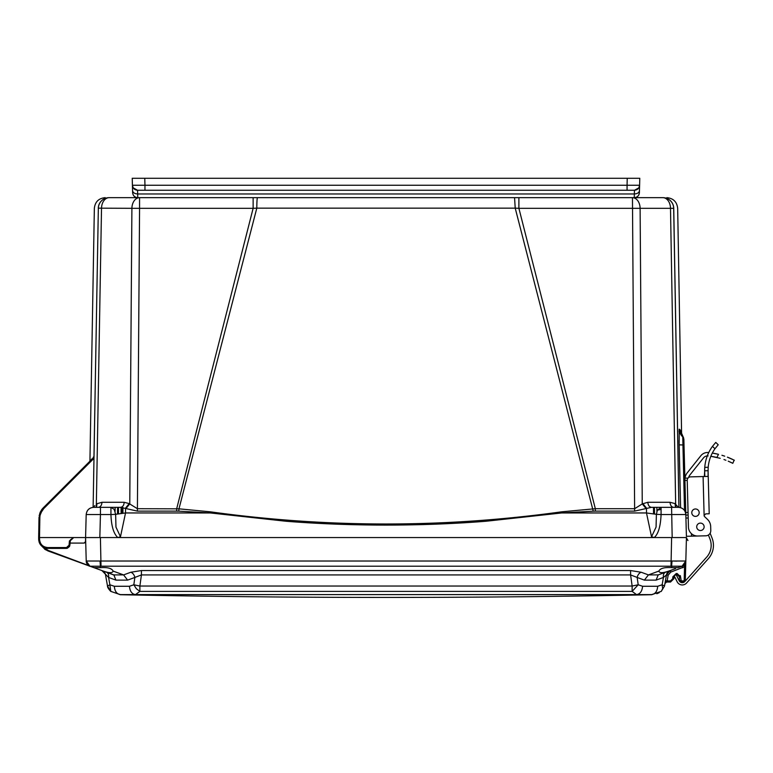 <?xml version="1.0" encoding="UTF-8"?>
<svg xmlns="http://www.w3.org/2000/svg" width="773" height="773" viewBox="0 0 773 773"><rect width="100%" height="100%" fill="white"/><g stroke="black" fill="none" stroke-linecap="round" stroke-linejoin="round"><path stroke-width="1.16" d="M93.543 537.564L39.51 537.554L39.848 517.755C39.954 514.229 41.259 511.146 43.771 508.537L40.921 512.779L43.771 508.537L93.977 458.331L93.127 507.349L98.345 208.314A10.832 10.832 0 0 1 109.177 197.666L253.129 197.666L253.129 208.314L256.81 208.15A10.832 0.647 90 0 1 257.457 197.666L662.838 197.666A10.832 10.832 0 0 1 673.679 208.314L673.737 208.169C678.974 208.362 678.974 208.362 673.737 208.169A10.832 10.822 90 0 0 662.915 197.666C668.143 197.666 668.143 197.666 662.915 197.666L662.838 197.666A10.832 7.662 -90 0 1 668.21 200.777A10.832 7.662 -90 0 1 670.5 208.314L673.679 208.314L678.897 507.349M109.099 197.666C103.882 197.666 103.882 197.666 109.099 197.666L109.099 197.666A10.832 10.822 -90 0 0 98.287 208.169C93.04 208.362 93.04 208.362 98.287 208.169L131.903 208.314A10.832 7.662 -90 0 1 139.565 197.666L139.565 208.314L253.129 208.314L176.688 508.711L176.688 511.127L137.391 511.127L120.559 507.33C122.733 507.04 123.941 505.358 124.182 502.286L129.168 503.6L137.391 508.711L178.969 508.827L256.81 208.15L515.214 208.15L518.896 208.314L595.336 508.711L561.556 511.832C444.523 528.036 327.491 528.036 210.459 511.832L178.969 508.827L178.776 511.166L176.688 511.127M518.896 197.801L518.896 208.314L670.5 208.314L675.66 503.919L675.051 503.6L678.298 507.33M518.896 197.666L514.557 197.666L515.214 208.15L593.249 511.166L561.72 512.953L485.956 521.253C454.311 523.765 420.995 525.051 386.027 525.099C351.058 525.051 317.732 523.765 286.049 521.253L210.295 512.953L210.459 511.832M98.335 209.048L98.345 208.314A10.832 10.832 0 0 1 109.177 197.666A10.832 7.662 90 0 0 101.514 208.314L96.354 503.919L101.978 502.286L124.182 502.286M670.036 502.286C670.288 505.358 671.495 507.04 673.67 507.33L651.465 507.33L634.623 511.127L595.336 511.127L595.336 508.711L634.623 508.711L632.459 197.666A10.832 7.662 90 0 1 640.112 208.314L642.257 503.919L647.832 502.286L670.036 502.286L675.051 503.6L675.505 507.33M126.144 508.296L129.767 503.919L131.903 208.314L139.565 208.314L137.391 511.127M93.977 458.331L94.006 457.114L43.172 507.948L38.998 517.775L43.172 507.948L42.09 509.156L43.172 507.948L43.771 508.537L43.172 507.948L43.771 508.537L40.921 512.779L43.771 508.537L40.921 512.779L43.771 508.537L43.172 507.948L43.771 508.537L43.172 507.948L43.771 508.537L43.172 507.948L43.771 508.537L43.172 507.948L39.152 515.891L40.128 512.451M93.494 457.616L92.973 458.147L93.465 456.978M90.277 460.843L90.228 460.273M89.948 460.988L89.455 461.665M90.228 460.215L89.726 461.394L90.277 460.515M91.572 459.085L91.214 459.906M98.345 208.314L93.968 457.143M678.926 507.349L673.737 208.169M679.167 444.707L679.09 440.417M679.052 431.904L679.061 431.315M679.09 430.339L679.148 429.43M680.153 430.213L680.24 431.334L680.085 429.807L679.225 429.15L679.177 444.842L680.598 507.658M673.689 209.048L673.679 208.314M634.623 511.127L634.623 508.711L642.257 503.919L645.88 508.296M561.556 511.832L561.72 512.953L646.489 512.953L646.489 508.103L642.856 503.6M129.168 503.6L125.535 508.103L125.535 512.953L210.295 512.953L178.776 511.166M94.229 506.441L94.779 505.61M112.162 507.33L98.355 507.33C100.509 507.02 101.717 505.339 101.978 502.286M93.601 507.33C89.185 507.745 86.711 510.151 86.19 514.557C86.74 510.18 89.214 507.774 93.601 507.33L112.385 507.33M96.509 507.33L96.973 503.6L96.509 507.33M679.225 429.15A10.832 10.832 -54.9 0 0 682.752 436.9L684.511 510.518M680.23 431.363A10.832 10.832 130.8 0 1 680.076 429.788L683.612 437.953L684.008 444.997L683.863 439.335L682.752 436.9M682.974 437.122L683.863 439.132L684.008 445.016L679.177 444.842M673.65 507.33L661.089 507.33L661.079 514.557L656.383 514.325L656.064 527.089L651.542 536.771L646.489 512.953L656.383 514.325L657.388 510.141L661.089 507.33L651.465 507.33C649.301 507.02 648.093 505.339 647.832 502.286M595.336 511.127L593.249 511.166M86.19 514.547L100.442 514.557L99.833 537.554L117.94 537.554L120.472 536.771L115.96 527.089L115.641 514.325L125.535 512.953L120.472 536.771M117.94 537.554L654.209 537.554L651.542 536.771M96.354 503.919L96.181 507.33M110.935 507.33L114.172 509.359L115.641 514.325L110.935 514.557L110.935 507.33L120.569 507.33M97.717 507.33L95.301 507.33M45.182 547.129L43.993 546.617M671.631 537.554L676.655 537.554M39.713 543.487L38.679 539.428C39.297 544.888 42.341 547.873 47.81 548.395L66.507 548.395L69.908 545.274L70.314 540.685L73.725 537.554L72.527 537.776L70.314 540.665L73.725 537.554L69.435 540.916L69.058 545.207L66.507 547.555L47.81 547.555C42.853 547.081 40.09 544.376 39.539 539.428L39.51 537.554L38.65 537.554L38.679 539.428C40.167 545.67 43.211 548.666 47.81 548.395L47.356 548.386M85.494 542.308L85.581 537.554L89.755 537.554M674.008 537.554L679.786 537.554M680.694 537.554L682.259 537.554M685.139 563.565L685.825 561.005L685.313 580.378L685.825 561.005A5.701 5.701 0 0 1 682.076 566.213L683.516 565.44L684.53 566.773L684.173 580.378L683.603 580.929L685.313 580.378L683.603 582.04L685.313 580.378L683.603 582.04L685.313 580.378L685.825 561.005A5.701 5.701 0 0 1 682.076 566.213L671.611 566.223L671.611 567.653L678.105 567.653L682.076 566.213L683.516 565.44L685.825 561.005L686.434 537.554L654.209 537.554C658.277 534.114 660.567 526.442 661.079 514.557L685.835 514.557L684.008 445.016M85.697 541.805L84.064 543.09L70.101 543.09L70.314 540.685L70.101 543.09L70.314 540.685L70.101 543.09L70.314 540.685L73.619 537.554M39.017 517.263L38.65 537.554M41.829 511.001L40.969 512.654M41.491 509.967L39.781 513.349M117.825 537.554C113.65 533.785 111.36 526.113 110.935 514.557L100.442 514.557L100.442 507.33L98.364 507.33M675.844 507.33L675.66 503.919M675.467 507.33L677.129 507.33M672.181 537.554L671.582 507.33L678.423 507.33C682.81 507.706 685.284 510.112 685.835 514.557L685.835 514.547M46.535 548.308L45.047 547.97M69.435 540.916L70.314 540.675L70.237 541.602M682.501 537.554L686.434 537.554L685.825 561.005C685.293 563.865 684.047 565.604 682.076 566.213L685.786 561.024L86.228 561.024L85.581 537.554L86.093 518.19M686.366 534.906L684.926 479.82L685.013 478.158L684.946 480.439L687.226 480.381A3.421 3.421 0 0 1 690.55 476.873L703.092 476.545L704.116 515.523L705.681 513.871L709.208 513.774L708.223 476.168L708.087 471.279L708.097 476.41L703.092 476.545M42.09 509.156L43.172 507.948L38.998 517.775L43.172 507.948L38.998 517.775L43.172 507.948L38.998 517.775L39.848 517.775L38.998 517.775M678.423 507.33C682.839 507.745 685.303 510.151 685.835 514.557C685.303 510.151 682.839 507.745 678.423 507.33C682.849 507.755 685.313 510.161 685.835 514.557L686.405 536.307L691.535 536.172L691.468 533.679M67.27 548.308L69.599 546.434M121.564 507.378L121.583 513.398L121.564 507.378M712.02 537.969L710.116 533.196L712.02 537.969A19.963 19.963 0 0 1 708.348 558.686L686.521 583.055A5.701 5.701 0 0 1 677.167 581.789L674.124 575.653L676.172 574.639L679.206 580.774A3.421 3.421 0 0 0 684.82 581.538L706.657 557.169A17.682 17.682 0 0 0 709.904 538.82L708.387 535.013M688.028 478.081L685.013 478.158A10.832 10.832 0 0 1 687.274 472.796L700.86 455.722A8.551 8.551 0 0 1 708.474 452.543C706.377 452.485 706.377 452.485 708.474 452.543A74.71 74.71 0 0 1 708.735 452.572M706.039 456.147L706.541 456.012L706.039 456.147M730.272 462.08L730.987 462.418M732.785 463.298L728.243 461.181L732.794 463.307L734.166 460.167M720.194 458.331L718.88 457.964L720.194 458.331M716.735 453.915L718.494 454.331C739.085 461.616 739.085 461.616 718.494 454.331L712.32 453.065A74.71 74.71 0 0 1 718.494 454.331L716.89 457.461C737.548 464.621 737.548 464.621 716.89 457.461A71.29 71.29 0 0 0 710.822 456.292L717.363 457.568M723.972 459.529L725.915 460.244M712.32 453.065L716.078 453.77L712.32 453.065M729.876 458.167L731.664 458.959M734.06 460.109L733.229 459.703M732.485 459.336L731.78 459.007M724.659 456.147L721.934 455.278L724.659 456.147M706.822 457.23L706.3 458.862L706.822 457.23M704.763 467.375L704.686 468.66L704.763 467.375A40.592 40.592 0 0 1 712.464 446.369L715.75 442.417L718.233 444.775L714.967 448.746A37.172 37.172 0 0 0 708.203 467.279L708.087 471.279L708.078 470.709L704.657 470.796L704.667 471.366L704.763 467.375L708.203 467.279M704.686 468.709L704.657 470.525L704.686 468.709M709.585 459.829L710.107 458.196M704.802 476.265L704.667 471.366L704.367 476.506M707.479 519.369L704.618 516.644A1.614 1.614 0 0 1 704.116 515.523A1.614 1.614 0 0 0 704.618 516.644L707.479 519.369A10.262 10.262 0 0 1 710.677 526.548L710.783 530.539A5.131 5.131 0 0 1 705.788 535.805L697.806 536.008A9.121 9.121 0 0 1 688.443 527.128L687.226 480.381M710.677 526.548L710.783 530.539M705.788 535.805L697.806 536.008M698.927 511.311A3.71 3.71 0 0 0 693.671 509.446A3.71 3.71 0 0 0 692.521 514.905A3.71 3.71 0 0 0 698.077 515.33M708.348 558.686L686.521 583.055M685.013 478.158L684.926 479.82M688.202 518.007L686.124 518.065L685.902 517.301M700.657 535.94L691.535 536.172M707.285 455.925A5.131 5.131 0 0 0 703.536 457.848L689.951 474.922A7.411 7.411 0 0 0 688.617 477.53M687.274 472.796L700.86 455.722M708.107 455.944C705.314 456.138 705.314 456.138 708.107 455.944M719.653 458.176L710.822 456.292M723.093 455.635L724.707 456.167M728.35 457.529L729.548 458.022M734.35 460.254L727.403 457.152M724.62 456.138L722.919 455.577M708.522 452.553L708.474 452.543C706.377 452.485 706.377 452.485 708.474 452.543C706.377 452.485 706.377 452.485 708.474 452.543M729.21 457.877L728.011 457.384M710.339 449.596L711.237 448.147M713.208 451.471L714.107 450.012L713.208 451.471M708.087 471.279L708.223 476.168M699.188 512.586A3.71 3.71 0 0 1 693.719 515.939A3.71 3.71 0 0 1 693.545 509.523A3.71 3.71 0 0 1 699.188 512.586M696.715 526.915A3.71 3.71 0 0 1 702.184 523.553A3.71 3.71 0 0 1 702.357 529.978A3.71 3.71 0 0 1 696.715 526.915M704.618 516.644A1.614 1.614 0 0 1 704.116 515.523M651.668 594.601L651.668 594.601C655.243 594.079 657.253 591.306 657.697 586.272L642.576 586.272C642.112 591.306 640.102 594.079 636.527 594.601L651.668 594.601L661.244 591.393L664.509 586.04L661.244 591.393L662.674 588.707L662.132 584.784L657.697 586.272M120.346 594.601L636.527 594.601L632.14 591.393L139.884 591.393L135.488 594.601C131.922 594.079 129.903 591.306 129.449 586.272L114.327 586.272C114.771 591.306 116.781 594.079 120.346 594.601L110.781 591.393L107.505 586.04L105.543 574.928L107.515 586.069C107.399 587.209 108.491 588.987 110.79 591.422M656.828 593.741L659.224 592.678M642.576 586.272L638.189 584.784L632.14 591.393L632.14 586.04L139.884 586.04L139.884 591.393L136.328 588.707L133.835 584.784L129.449 586.272M630.594 570.551L141.43 570.551L141.43 574.928L134.86 577.45L133.835 584.784L139.884 586.04L141.43 574.928L630.594 574.928L630.594 570.551L641.194 572.242A5.701 3.933 110.3 0 0 637.165 577.45L630.594 574.928L632.14 586.04L638.189 584.784L637.165 577.45L644.392 580.117L656.103 580.117L663.447 577.441L662.132 584.784L664.509 586.04L666.471 574.928L664.509 586.04M114.327 586.272L109.882 584.784L110.781 591.393M107.515 586.069L109.882 584.784L108.587 577.45L115.921 580.117L127.622 580.117L134.86 577.45A5.701 3.933 -110.3 0 0 130.821 572.242L141.43 570.551M685.313 580.378L685.661 562.213A5.701 5.701 0 0 0 685.825 561.005L685.661 562.213A5.701 5.701 0 0 0 685.825 561.005L684.53 566.773L670.722 572.117L670.143 570.551L666.471 574.928L665.447 580.765M670.143 570.551L670.722 572.117L668.162 575.18L667.147 580.929L665.456 580.678L664.973 583.451L666.568 582.04M665.427 582.552L664.973 583.441M644.392 580.117L648.431 574.909L658.181 574.909L656.103 580.117M667.611 572.387A5.701 5.701 0 0 0 666.471 574.928L663.427 577.45A5.701 3.875 -110 0 1 665.514 572.242L668.655 571.092C662.751 573.18 659.504 573.18 658.905 571.092L659.011 571.595M115.921 580.117L113.844 574.909L123.593 574.909L127.622 580.117M93.91 567.653L100.403 567.653C107.553 567.169 111.785 568.3 113.119 571.063L113.119 571.092C112.52 573.18 109.264 573.18 103.36 571.092L89.968 566.223L101.881 570.551L108.587 577.45A5.701 3.875 110 0 0 106.51 572.242L114.52 575.276M114.51 575.141L103.36 571.092M680.288 575.576L680.569 576.851L677.148 573.518L676.23 573.518L672.819 576.88L672.781 578.687L670.5 580.929L667.147 580.929L664.973 583.451L666.655 582.04L670.5 582.04L673.921 578.677L673.969 576.648M668.162 575.18L666.471 574.928A5.701 5.701 0 0 1 669.969 570.619A5.701 5.701 0 0 0 669.196 571.005A5.701 5.701 0 0 0 669.147 571.025M669.128 571.044A5.701 5.701 0 0 0 667.621 572.368M669.969 570.619L667.592 572.416L666.49 574.851M667.002 573.344L666.49 574.832M658.181 574.909L675.563 568.58M671.611 567.653C664.471 567.169 660.239 568.3 658.905 571.063L648.431 574.909L641.194 572.242M105.543 574.928A5.701 5.701 0 0 0 101.881 570.551L106.51 572.242M100.026 561.024L100.403 566.223L89.968 566.223L48.032 550.956L89.948 566.213L48.032 550.956L40.872 545.197L45.365 549.661M110.268 572.706L111.496 572.58M663.244 572.59L665.408 572.136M665.746 572.155L668.172 571.276M684.337 564.686L682.076 566.213A5.701 5.701 0 0 0 683.332 565.565A5.701 5.701 0 0 1 682.076 566.213L682.897 567.682M88.798 565.643L48.226 550.434L43.027 547.042M38.66 537.061L38.65 537.544L38.66 537.061M86.228 561.024L89.968 566.223L88.866 565.681M44.583 549.13L48.032 550.956L44.583 549.13L45.375 549.004M87.832 564.85L86.199 561.005A5.701 5.701 0 0 0 89.948 566.213A5.701 5.701 0 0 1 86.199 561.005C87.62 564.696 88.876 566.425 89.968 566.223L89.658 566.097M685.409 562.995L685.187 563.478L685.409 562.995M685.158 563.527L685.641 562.3M672.819 576.88L673.959 576.851L673.921 578.677L670.5 582.04L673.921 578.677L673.959 576.871M679.428 576.822L680.569 576.851L681.235 580.929L679.525 580.378L681.235 582.04L679.525 580.378L679.428 576.851L677.264 574.629M683.603 582.04L681.235 582.04L679.525 580.378L681.235 582.04L681.235 580.929L683.603 580.929L683.603 582.04M674.529 575.392L677.148 574.629L677.148 573.518M673.853 578.687L672.781 578.687L673.921 578.677L670.5 582.04L670.5 580.929M674.442 575.499L676.24 574.629L674.442 575.499M674.723 575.209L675.65 574.706M683.516 565.44A5.701 5.701 0 0 0 684.733 564.203A5.701 5.701 0 0 1 683.516 565.44L685.1 563.633M671.998 561.024L671.611 566.223L671.003 566.213L671.611 537.554L85.581 537.554L86.19 514.557L85.687 533.563M85.185 542.665L84.064 543.09L85.185 542.665M85.774 541.429L84.064 543.09M674.259 561.072L676.877 561.121M685.052 563.72A5.701 5.701 0 0 0 685.651 562.251A5.701 5.701 0 0 1 685.052 563.72M687.4 539.883L686.434 537.554L671.611 537.554M92.692 537.564L91.91 537.564M92.248 537.564L96.963 537.564M675.051 537.564L679.776 537.564M85.871 537.564L89.504 537.554M187.791 197.666L186.834 197.666M622.922 197.666L621.956 197.666M633.464 197.666L632.507 197.666M639.126 194.226L639.406 192.67C639.02 195.695 637.31 197.366 634.275 197.666L634.333 193.965L137.691 193.965L137.739 197.666L257.457 197.666M137.739 197.666C134.686 197.386 132.975 195.714 132.608 192.67C132.975 195.714 134.686 197.386 137.739 197.666C134.705 197.366 132.995 195.695 132.608 192.67C132.975 195.714 134.686 197.386 137.739 197.666M133.207 187.858L132.415 185.259C132.782 188.303 134.492 189.965 137.546 190.255L133.207 187.858L137.546 190.255L144.957 190.255L137.546 190.255L137.691 193.965C134.637 193.791 132.927 192.68 132.56 190.631L132.231 178.283L639.783 178.283L639.406 192.67C639.049 195.714 637.339 197.386 634.275 197.666C637.339 197.386 639.049 195.714 639.406 192.67L639.464 190.631C639.097 192.68 637.387 193.791 634.333 193.965L634.478 190.255L638.788 187.907L634.478 190.255L627.067 190.255L634.478 190.255C637.532 189.965 639.242 188.303 639.609 185.259L639.609 185.211M132.415 185.211L132.598 192.091M132.231 178.283L132.415 185.307L132.231 178.283M627.241 178.283L627.067 185.259L639.609 185.259L639.783 178.283L639.426 192.091M639.609 185.259L638.788 187.907M132.415 185.259L144.957 185.259L144.957 190.255L627.067 190.255L627.067 185.259L144.957 185.259L144.773 178.283M185.675 178.283L183.993 178.283M140.792 178.283L139.314 178.283M590.07 178.283L591.731 178.283M630.246 178.283L632.942 178.283L630.246 178.283M631.232 178.283L632.71 178.283M90.277 460.167L89.774 461.346L90.277 460.167M39.539 539.428L38.679 539.428L39.539 539.428L38.679 539.428L40.863 545.197M66.507 548.395L66.507 547.555L66.507 548.395M47.81 548.395L47.81 547.555M69.908 545.274L69.058 545.207M661.079 509.436L657.388 510.141M122.984 507.552L122.897 513.233L122.984 507.552M115.148 507.33L115.119 511.32M656.905 511.32L656.866 507.33M117.573 507.33L117.506 513.987M654.509 513.987L654.451 507.33M121.061 507.339L121.081 513.465L121.061 507.339M653.514 513.832L653.514 507.33M118.511 507.33L118.511 513.832M688.057 512.47L685.777 512.528M685.844 515.079L688.125 515.021M712.464 446.369L714.967 448.746M113.119 571.092L123.593 574.909L130.821 572.242M664.973 583.451L666.655 582.04L664.983 583.383M100.403 567.653L100.403 566.223L101.021 566.213L671.003 566.213M684.173 580.378L683.603 580.929M681.235 580.929L680.665 580.378M100.403 537.554L101.021 566.213M682.578 566L682.076 566.213L682.656 567.778M676.24 573.518L676.153 574.629M587.248 197.666L585.142 197.666M89.948 460.524L94.354 208.314C95.079 201.83 98.693 198.284 105.186 197.666M682.762 436.706L681.622 435.151L677.67 208.314C676.935 201.83 673.322 198.284 666.838 197.666M680.23 431.353L680.201 431.092C680.955 432.407 678.839 430.822 682.955 436.919M94.354 507.33L94.837 507.33M40.167 512.373L40.467 511.716M41.452 510.025L41.877 509.426M42.36 508.827L42.795 508.334M677.67 507.33L677.187 507.33M651.465 507.33L661.079 507.33M39.742 543.535L42.08 546.376M42.109 546.395L44.969 547.941M70.633 539.515L70.314 540.675L73.058 537.621M38.679 539.428L38.785 540.627M39.037 541.786L39.568 543.187M39.945 543.902L40.708 545.004M686.646 538.375L687.96 540.53M85.619 536.356L85.629 535.853M686.405 536.356L686.395 535.853M122.492 507.475L122.395 513.301M118.008 507.33L118.008 513.91M654.016 507.33L654.016 513.91M120.182 594.717C297.402 598.341 474.622 598.341 651.842 594.717M651.552 594.717L661.359 591.316M110.655 591.316L120.472 594.717M661.234 591.422L664.509 586.069M671.553 570.232L670.365 570.474M106.5 572.242L104.664 571.566M685.825 561.005L685.661 562.213M682.057 566.223L678.53 567.498M132.521 189.288L132.473 187.317M132.434 185.839L132.415 185.307M639.513 188.718L639.551 187.317"/></g></svg>
